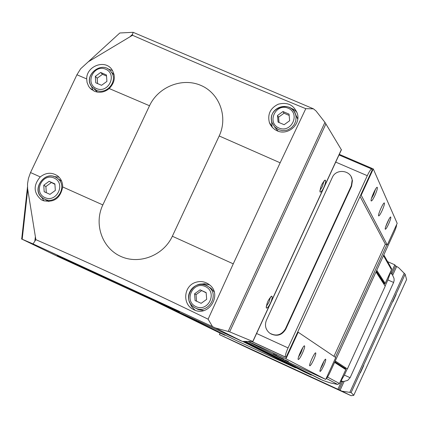 <?xml version="1.0" encoding="UTF-8"?>
<svg xmlns="http://www.w3.org/2000/svg" width="428" height="428" viewBox="0 0 428 428"><rect width="100%" height="100%" fill="white"/><g stroke="black" fill="none" stroke-linecap="round" stroke-linejoin="round"><path stroke-width="0.64" d="M385.12 286.006L387.896 279.928L390.186 273.358L390.154 272.545M375.993 271.973L385.227 286.166L347.386 368.947L345.947 368.032L345.53 368.947M340.586 380.957L341.105 380.706L344.39 375.094L347.236 368.877M218.606 332.39L220.104 333.08L219.409 334.578L340.089 390.277L344.155 381.38L347.739 380.364L350.099 377.715L393.616 282.464L387.896 279.928M383.606 283.678L384.51 283.689L384.141 284.502M391.877 274.022L395.6 265.863L394.793 264.814L391.336 272.369L394.006 278.366L394.14 280.49L393.616 282.464M391.336 272.369L390.422 271.967L391.46 269.694L391.567 268.65L391.106 267.832M394.793 264.814L387.629 261.658M337.911 389.234L341.4 381.605L340.485 381.182L345.776 369.61L345.546 368.952M320.449 379.342L245.517 341.49L322.808 380.369L330.111 382.862L337.681 384.44L339.436 383.477L340.485 381.182M304.64 372.05L311.204 375.078L311.873 375.008M237.23 340.977L295.47 367.823L296.106 367.77M220.104 333.08L224.941 335.311L225.658 335.29M344.898 368.535L345.246 367.572M344.155 381.38L341.4 381.605M395.6 265.863L398.575 267.596L405.134 274.214L406.589 279.532L353.721 395.376L351.072 395.691L340.089 390.277M240.648 340.731L239.284 340.025L242.376 341.416L252.777 341.474L229.654 331.861L215.461 327.971L33.042 243.917L21.502 238.936L58.213 256.682L240.686 340.651M76.922 74.766L30.495 172.612L28.441 178.396L27.515 183.938L27.622 188.716L35.861 239.659C91.699 263.964 149.115 290.478 208.11 319.192L233.26 263.846L280.147 162.801L305.785 108.68C245.586 84.032 187.828 59.567 132.514 35.273L88.318 61.76L80.657 68.748L76.922 74.766L86.697 78.934C86.424 66.121 104.849 59.15 111.794 69.422C115.87 76.098 115.009 82.476 109.215 88.548L149.516 105.748C158.258 86.836 182.194 77.27 200.786 85.37C219.511 93.192 228.247 116.924 219.19 135.965L172.345 236.24C163.491 255.57 139.132 264.975 120.621 256.329C101.971 247.962 93.737 223.876 102.832 204.921L149.516 105.748M278.227 104.218C287.728 101.811 294.148 105.069 297.487 113.982C300.638 125.035 287.434 135.847 277.034 130.77L274.846 129.566L272.326 127.416L270.373 124.751L269.362 122.499C267.393 114.19 270.346 108.097 278.227 104.218M62.691 186.95C60.316 198.571 53.655 203.075 42.709 200.475L41.077 199.582C33.48 192.755 33.207 185.196 40.264 176.914C45.999 172.463 51.745 172.099 57.496 175.812C60.974 178.578 62.707 182.296 62.691 186.95L102.832 204.921M195.179 282.496C200.267 280.763 204.953 281.464 209.244 284.609C222.844 294.261 208.768 317.432 193.97 309.776L192.851 309.198C182.296 303.752 183.805 286.311 195.179 282.496M263.942 355.507L259.807 353.582L263.942 355.507M252.269 349.837L247.908 347.809L252.269 349.837M312.879 378.079L308.839 376.201L312.879 378.079M303.495 373.462L299.231 371.483L303.495 373.462M288.087 366.635L247.277 347.648L288.087 366.635M219.409 334.578L251.889 349.954L351.072 395.691M394.434 297.674L396.168 294.421L392.899 301.654L394.434 297.674M361.906 368.931L363.736 365.485L360.435 372.735L361.906 368.931M342.095 391.208L351.11 392.562L353.774 395.274M218.617 332.395L155.508 301.505L218.617 332.395M228.204 331.352L324.948 122.36L316.041 110.964L313.43 108.824L133.108 32.309L119.824 32.983L88.318 61.76M176.277 310.894L168.825 307.411L176.277 310.894M148.088 297.027L139.865 293.18L148.088 297.027M94.866 273.39L87.135 269.774L94.866 273.39M60.171 256.538L51.617 252.536L60.171 256.538M134.643 291.693L179.386 311.905L110.157 279.484L57.266 255.516L134.643 291.693M215.461 327.971L242.376 341.416M305.785 108.68L313.43 108.824M212.475 326.553L208.11 319.192M33.042 243.917L35.861 239.659M130.24 36.476L132.578 34.304L132.514 35.273M132.578 34.304L133.108 32.309M323.835 187.453C322.081 191.016 320.807 192.509 320.016 191.947C320.235 187.116 321.958 183.173 325.168 180.102C326.099 180.718 325.649 183.168 323.835 187.453M270.48 303.024C268.602 306.822 267.216 308.476 266.323 307.978C266.553 303.265 268.335 299.333 271.678 296.176C272.625 296.647 272.229 298.931 270.48 303.024M324.948 122.36L341.4 149.795M86.697 78.934L87.05 82.422L88.612 86.247L89.821 87.901L94.385 91.239C99.638 93.208 104.582 92.314 109.215 88.548M376.389 271.106L384.51 283.689L385.173 283.438L390.422 271.967M351.11 392.562L405.134 274.214L351.11 392.562M54.902 183.917L49.113 181.311L43.763 185.217L44.18 191.728L49.964 194.349L55.33 190.439L54.902 183.917M44.031 198.817L48.915 201.588M61.659 181.231L59.904 179.979M59.08 177.229L53.489 176.416M40.911 196.318L44.105 201.005M106.449 74.975L100.65 72.471L95.31 76.377L95.765 82.791L101.559 85.306L106.909 81.395L106.449 74.975M114.142 74.804L112.377 73.054M94.123 88.965L97.525 92.132M112.575 70.593L107.679 68.785M91.218 85.755L93.208 90.661M206.146 292.581L200.085 289.82L194.569 293.801L195.098 300.547L201.155 303.324L206.681 299.338L206.146 292.581M195.441 308.053L198.25 309.535L203.648 310.61M214.225 292.019L211.052 288.317L209.131 287.118M209.624 284.92L204.6 283.705L199.437 284.385M189.444 301.612L191.45 306.459L195.061 310.225M289.055 114.121L282.978 111.531L277.483 115.512L278.061 122.098L284.144 124.703L289.644 120.712L289.055 114.121M297.738 119.118L295.277 113.645M274.525 126.827L278.061 131.171M296.952 112.243L293.886 109.493L290.114 107.765M271.459 119.589L272.015 126.426L272.465 127.56M54.928 184.324L49.113 181.311M51.221 182.654L45.892 186.544L43.763 185.217M45.892 186.544L46.288 192.686M289.173 115.421L284.026 113.222L282.978 111.531M284.026 113.222L278.558 117.192L277.483 115.512M278.558 117.192L279.024 122.51M206.162 292.795L200.085 289.82M201.535 290.687L196.04 294.646L194.569 293.801M196.04 294.646L196.559 301.216M106.524 76.04L102.511 74.306L100.65 72.471M102.511 74.306L97.193 78.196L95.31 76.377M97.193 78.196L97.579 83.578M270.507 296.995L268.945 302.264L266.184 306.544M324.012 180.916L322.348 186.613L319.877 190.492M335.226 361.013L345.947 368.032M335.242 360.986L347.386 368.947M248.176 341.56L291.826 363.821L325.719 379.433L335.739 357.557L297.744 331.93L360.724 195.008L361.195 195.211L373.28 168.932L397.184 223.346L387.281 244.977L386.891 244.805L335.375 357.31M374.891 195.484C373.045 199.352 371.814 201.176 371.183 200.951C370.07 200.079 376.019 186.587 377.218 187.271C377.715 188.053 376.94 190.792 374.891 195.484M388.549 224.213C386.896 227.701 385.81 229.376 385.286 229.237C384.371 228.568 389.748 216.429 390.711 216.991C391.096 217.643 390.373 220.051 388.549 224.213M382.092 210.63C380.422 214.155 379.283 215.91 378.662 215.91C377.421 215.514 383.435 201.909 384.381 202.968C384.719 203.835 383.953 206.392 382.092 210.63M361.195 195.211L387.281 244.977M373.28 168.932L339.297 154.353M276.895 355.62L273.069 353.828L276.895 355.62M288.424 361.526L284.813 359.836L288.424 361.526M281.207 357.936L273.776 354.459L281.207 357.936M248.545 341.571L285.958 358.792L325.719 379.433M302.409 353.277C300.381 357.514 298.99 359.59 298.236 359.504C297.027 358.798 303.195 345.316 304.49 345.829C305.036 346.396 304.34 348.879 302.409 353.277M323.686 365.78C321.883 369.573 320.668 371.456 320.048 371.418C319.063 370.878 324.611 358.734 325.644 359.167C326.061 359.659 325.408 361.863 323.686 365.78M313.633 359.868C311.803 363.72 310.519 365.705 309.792 365.822C308.454 365.582 314.671 351.971 315.704 352.881C316.078 353.56 315.388 355.893 313.633 359.868M285.958 358.792L298.214 332.144M333.942 356.337L385.328 244.121L386.891 244.805M360.044 196.479L385.328 244.121M360.724 195.008L372.264 169.905L371.798 169.028C370.953 168.937 369.45 171.157 367.288 175.689L288.055 347.921C285.797 353.046 284.936 356.091 285.481 357.048L286.038 357.38L297.744 331.93M286.038 357.38L251.862 341.656M285.396 328.891L351.313 185.752L352.18 180.054C351.34 170.109 336.055 168.183 332.283 177.518L266.419 320.235C264.477 325.344 265.563 329.64 269.672 333.128C276.151 336.638 281.394 335.22 285.396 328.891L285.77 329.137L351.575 186.239L352.442 180.552L351.244 176.957M285.77 329.137C282.057 335.183 277.039 336.734 270.71 333.797M396.574 224.695L396.569 224.689C396.692 225.845 395.836 228.488 394.011 232.613L330.159 372.076C328.233 376.159 326.901 378.282 326.173 378.448L326.173 378.448M323.985 361.179L322.45 365.196L320.486 368.85M302.821 347.632L301.018 352.613L298.509 357.064M389.063 219.045L385.714 226.669M375.543 189.123L373.558 194.719L371.45 198.528M283.85 359.103L276.483 355.705L283.85 359.103M280.998 357.829L275.092 355.063L280.998 357.829M350.099 377.715L344.39 375.094M338.976 389.753L342.742 381.514M392.61 275.348L396.638 266.542M280.147 162.801L219.19 135.965M30.527 172.554L40.264 176.914M233.26 263.846L172.345 236.24M35.321 237.176L34.871 240.927M27.734 189.502L22.197 239.177M229.654 331.861L325.933 123.836M252.777 341.474L341.378 149.565M311.204 375.078L244.377 341.464M304.677 372.066L243.628 341.442L304.645 372.055M295.47 367.823L242.644 341.421M237.299 341.009L178.064 311.9M224.941 335.311L163.121 305.014M337.681 384.44L326.296 378.448M345.776 369.61L334.589 362.404M339.436 383.477L327.511 377.068M384.055 283.491L376.244 271.422M391.46 269.694L383.477 255.618M385.173 283.438L376.752 270.309M344.915 368.294L334.878 361.778M383.616 283.657L376.003 271.946M349.847 392.321L404.23 273.214M44.913 197.602C56.796 203.107 66.153 183.318 54.163 178.059C42.302 172.602 32.967 192.3 44.913 197.602M44.721 199.159C56.78 205.333 68.491 185.779 57.266 178.241C45.224 168.6 30.03 190.417 43.26 198.362L44.721 199.159M96.519 88.569C108.439 93.866 117.705 74.258 105.684 69.208C93.796 63.959 84.541 83.476 96.519 88.569M96.289 90.217C106.727 95.407 118.567 80.582 111.061 71.722C102.239 59.235 81.983 76.077 92.32 87.291L96.289 90.217M195.944 306.635C208.388 312.472 217.847 292.083 205.296 286.509C192.873 280.725 183.43 301.007 195.944 306.635M195.612 308.133C208.142 314.617 220.099 294.785 208.527 286.739C195.607 276.151 179.888 299.584 194.558 307.582L195.612 308.133M278.949 128.026C291.447 133.509 300.761 113.431 288.162 108.204C275.691 102.773 266.393 122.75 278.949 128.026M278.548 129.673L282.336 130.615L286.273 130.315L288.172 129.705L291.586 127.64L294.202 124.634L295.753 121.001L296.085 117.112L295.775 115.191C292.415 99.328 266.403 107.551 272.064 122.654L274.546 126.849L278.548 129.673M391.898 274.118L390.186 273.358M342.817 381.492L341.105 380.706M367.288 175.689L335.718 162.105M288.055 347.921L256.597 333.487M285.481 357.048L252.039 341.656M351.313 185.752L351.575 186.239M252.884 341.533L341.442 149.704M237.251 340.988L178.048 311.889M345.637 369.016L334.782 361.981M391.567 268.65L383.809 254.89M27.478 187.057L21.705 238.968M88.307 61.766L118.593 34.101M60.974 180.68L57.266 178.241C45.068 168.696 29.73 190.861 43.26 198.362M41.917 200.079L41.131 199.619M114.153 74.857L111.061 71.722C102.169 59.144 81.636 76.446 92.32 87.291M91.892 89.816L89.821 87.901M211.052 288.317L208.527 286.739C194.125 277.403 180.167 298.423 194.558 307.582M193.788 309.69L192.916 309.235M297.551 118.198L295.775 115.191C291.11 99.344 267.045 106.995 272.064 122.654M272.015 126.426L269.362 122.499M266.173 307.561L266.323 307.978M271.202 296.363L271.678 296.176M319.887 191.61L320.016 191.947M324.633 180.327L325.168 180.102M371.713 168.99L339.019 154.957M298.134 359.21L298.236 359.504M304.18 345.947L304.49 345.829M376.843 187.421L377.218 187.271M352.18 180.054L352.442 180.552"/></g></svg>
